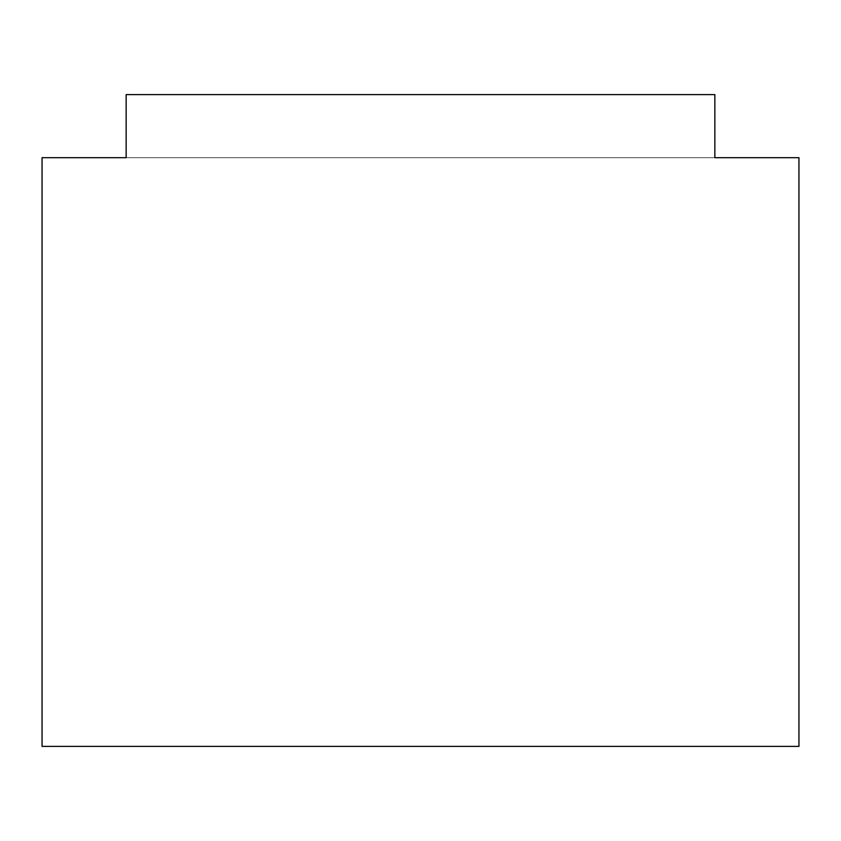 <?xml version="1.0" encoding="UTF-8"?>
<svg xmlns="http://www.w3.org/2000/svg" width="841" height="841" viewBox="0 0 841 841"><rect width="100%" height="100%" fill="white"/><g stroke="black" fill="none" stroke-linecap="round" stroke-linejoin="round"><path stroke-width="0.63" stroke-dasharray="4.21 3.15" d="M126.15 157.688L714.85 157.688L126.15 157.688L126.15 94.612L714.85 94.612L126.15 94.612L714.85 94.612L714.85 157.688L798.95 157.688L798.95 746.388L42.05 746.388L42.05 157.688L126.15 157.688L126.15 94.612L126.15 157.688M714.85 157.688L714.85 94.612L714.85 157.688"/><path stroke-width="1.26" d="M126.15 157.688L42.05 157.688L42.05 746.388L798.95 746.388L798.95 157.688L714.85 157.688L714.85 94.612L126.15 94.612L126.15 157.688"/></g></svg>
